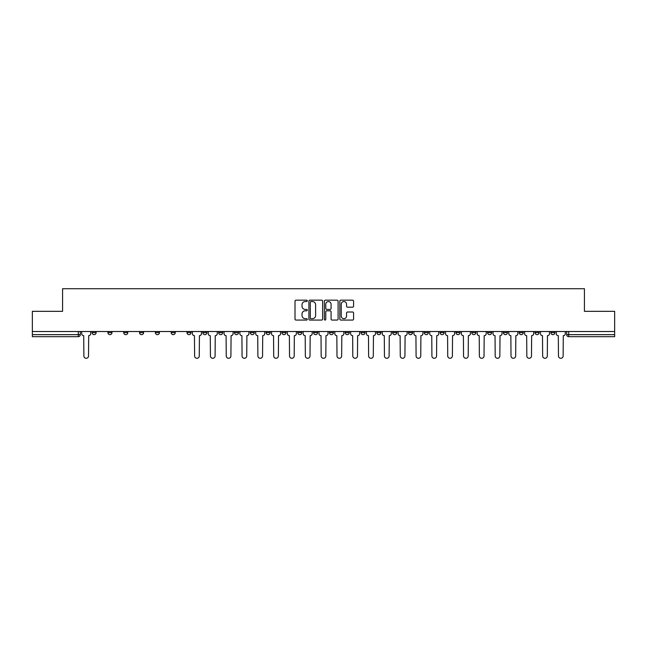 <?xml version="1.0" encoding="UTF-8"?>
<svg xmlns="http://www.w3.org/2000/svg" width="647" height="647" viewBox="0 0 647 647"><rect width="100%" height="100%" fill="white"/><g stroke="black" fill="none" stroke-linecap="round" stroke-linejoin="round"><path stroke-width="0.97" d="M307.276 300.855A0.696 0.696 0 0 0 306.581 300.159L296.002 300.159A0.995 0.995 0 0 0 295.008 301.154L295.008 319.076A0.995 0.995 0 0 0 296.002 320.071L306.581 320.071A0.696 0.696 0 0 0 307.276 319.367A0.696 0.696 0 0 0 306.581 318.672L305.206 318.672A3.186 3.186 0 0 1 302.028 315.485L302.028 313.997A3.186 3.186 0 0 1 305.206 310.811L306.581 310.811A0.696 0.696 0 0 0 307.276 310.115A0.696 0.696 0 0 0 306.581 309.42L305.206 309.42A3.186 3.186 0 0 1 302.028 306.233L302.028 304.737A3.186 3.186 0 0 1 305.206 301.551L306.581 301.551A0.696 0.696 0 0 0 307.276 300.855M519.226 331.515L519.226 332.631L523.277 332.631A2.03 2.03 0 0 1 521.247 334.653A2.03 2.03 0 0 1 519.226 332.631L519.226 331.515M503.406 331.515L503.406 332.631L507.458 332.631A2.03 2.03 0 0 1 505.428 334.653A2.03 2.03 0 0 1 503.406 332.631L503.406 331.515M408.483 331.515L408.483 332.631L412.535 332.631A2.03 2.03 0 0 1 410.513 334.653A2.03 2.03 0 0 1 408.483 332.631L408.483 331.515M392.664 331.515L392.664 332.631L396.716 332.631A2.03 2.03 0 0 1 394.694 334.653A2.03 2.03 0 0 1 392.664 332.631L392.664 331.515M376.845 331.515L376.845 332.631L380.897 332.631A2.03 2.03 0 0 1 378.867 334.653A2.03 2.03 0 0 1 376.845 332.631L376.845 331.515M345.199 331.515L345.199 332.631L349.259 332.631A2.03 2.03 0 0 1 347.229 334.653A2.03 2.03 0 0 1 345.199 332.631L345.199 331.515M313.56 332.631L313.56 331.515L313.56 332.631A2.03 2.03 0 0 0 315.59 334.653A2.03 2.03 0 0 1 313.56 332.631L317.62 332.631A2.03 2.03 0 0 1 315.59 334.653A2.03 2.03 0 0 0 317.62 332.631L317.62 331.515L317.62 332.631M297.741 332.631L297.741 331.515L297.741 332.631A2.03 2.03 0 0 0 299.771 334.653A2.03 2.03 0 0 1 297.741 332.631L301.801 332.631A2.03 2.03 0 0 1 299.771 334.653M281.922 332.631L281.922 331.515L281.922 332.631A2.03 2.03 0 0 0 283.952 334.653A2.03 2.03 0 0 1 281.922 332.631L285.982 332.631A2.03 2.03 0 0 1 283.952 334.653A2.03 2.03 0 0 0 285.982 332.631L285.982 331.515L285.982 332.631M266.103 331.515L266.103 332.631L270.155 332.631A2.03 2.03 0 0 1 268.133 334.653A2.03 2.03 0 0 1 266.103 332.631L266.103 331.515M250.284 331.515L250.284 332.631L254.336 332.631A2.03 2.03 0 0 1 252.306 334.653A2.03 2.03 0 0 1 250.284 332.631L250.284 331.515M234.465 331.515L234.465 332.631L238.517 332.631A2.03 2.03 0 0 1 236.487 334.653A2.03 2.03 0 0 1 234.465 332.631L234.465 331.515M218.637 332.631L218.637 331.515L218.637 332.631A2.03 2.03 0 0 0 220.667 334.653A2.03 2.03 0 0 1 218.637 332.631L222.697 332.631A2.03 2.03 0 0 1 220.667 334.653M186.999 332.631L186.999 331.515L186.999 332.631A2.03 2.03 0 0 0 189.029 334.653A2.03 2.03 0 0 1 186.999 332.631L191.059 332.631A2.03 2.03 0 0 1 189.029 334.653A2.03 2.03 0 0 0 191.059 332.631L191.059 331.515L191.059 332.631M171.18 332.631L171.18 331.515L171.18 332.631A2.03 2.03 0 0 0 173.21 334.653A2.03 2.03 0 0 1 171.18 332.631L175.24 332.631A2.03 2.03 0 0 1 173.21 334.653A2.03 2.03 0 0 0 175.24 332.631L175.24 331.515L175.24 332.631M155.361 332.631L155.361 331.515L155.361 332.631A2.03 2.03 0 0 0 157.391 334.653A2.03 2.03 0 0 1 155.361 332.631L159.421 332.631A2.03 2.03 0 0 1 157.391 334.653A2.03 2.03 0 0 0 159.421 332.631L159.421 331.515L159.421 332.631M139.542 332.631L139.542 331.515L139.542 332.631A2.03 2.03 0 0 0 141.572 334.653A2.03 2.03 0 0 1 139.542 332.631L143.594 332.631A2.03 2.03 0 0 1 141.572 334.653M123.723 332.631L123.723 331.515L123.723 332.631A2.03 2.03 0 0 0 125.753 334.653A2.03 2.03 0 0 1 123.723 332.631L127.774 332.631A2.03 2.03 0 0 1 125.753 334.653A2.03 2.03 0 0 0 127.774 332.631L127.774 331.515L127.774 332.631M107.903 332.631L107.903 331.515L107.903 332.631A2.03 2.03 0 0 0 109.925 334.653A2.03 2.03 0 0 1 107.903 332.631L111.955 332.631A2.03 2.03 0 0 1 109.925 334.653A2.03 2.03 0 0 0 111.955 332.631L111.955 331.515L111.955 332.631M352.591 307.179A0.995 0.995 0 0 0 353.585 306.185L353.585 301.154A0.995 0.995 0 0 0 352.591 300.159L340.848 300.159A0.995 0.995 0 0 0 339.853 301.154L339.853 319.076A0.995 0.995 0 0 0 340.848 320.071L352.591 320.071A0.995 0.995 0 0 0 353.585 319.076L353.585 313.002A0.995 0.995 0 0 0 352.591 312.008L347.56 312.008A0.995 0.995 0 0 0 346.566 313.002L346.566 316.011A2.661 2.661 0 0 1 343.905 318.672A2.661 2.661 0 0 1 341.244 316.011L341.244 304.219A2.661 2.661 0 0 1 343.905 301.551A2.661 2.661 0 0 1 346.566 304.219L346.566 306.185A0.995 0.995 0 0 0 347.56 307.179L352.591 307.179M32.35 331.515L32.35 311.328L62.573 311.328L62.573 288.716L584.427 288.716L584.427 311.328L614.65 311.328L614.65 331.515L32.35 331.515L32.35 334.653L80.317 334.653L80.317 331.515L80.317 334.653A2.03 2.03 0 0 1 78.287 336.683L32.35 336.683L32.35 334.653M322.627 301.154A0.995 0.995 0 0 0 321.632 300.159L309.889 300.159A0.995 0.995 0 0 0 308.894 301.154L308.894 319.076A0.995 0.995 0 0 0 309.889 320.071L321.632 320.071A0.995 0.995 0 0 0 322.627 319.076L322.627 301.154M325.368 300.159L337.111 300.159A0.995 0.995 0 0 1 338.106 301.154L338.106 319.076A0.995 0.995 0 0 1 337.111 320.071L332.089 320.071A0.995 0.995 0 0 1 331.086 319.076L331.086 311.805A0.995 0.995 0 0 0 330.091 310.811L326.759 310.811A0.995 0.995 0 0 0 325.764 311.805L325.764 319.367A0.696 0.696 0 0 1 325.069 320.071A0.696 0.696 0 0 1 324.373 319.367L324.373 301.154A0.995 0.995 0 0 1 325.368 300.159M566.683 331.515L566.683 334.653L614.65 334.653L614.65 336.683L568.713 336.683A2.03 2.03 0 0 1 566.683 334.653M614.65 331.515L614.65 334.653M554.916 331.515L554.916 332.631A2.03 2.03 0 0 1 552.894 334.653A2.03 2.03 0 0 1 550.864 332.631L554.916 332.631M550.864 331.515L550.864 332.631M539.097 331.515L539.097 332.631A2.03 2.03 0 0 1 537.075 334.653A2.03 2.03 0 0 1 535.045 332.631L539.097 332.631M535.045 331.515L535.045 332.631M523.277 331.515L523.277 332.631M507.458 331.515L507.458 332.631L507.458 331.515M491.639 331.515L491.639 332.631A2.03 2.03 0 0 1 489.609 334.653A2.03 2.03 0 0 1 487.579 332.631L491.639 332.631M487.579 331.515L487.579 332.631M475.82 331.515L475.82 332.631A2.03 2.03 0 0 1 473.79 334.653A2.03 2.03 0 0 1 471.76 332.631L475.82 332.631M471.76 331.515L471.76 332.631M460.001 331.515L460.001 332.631A2.03 2.03 0 0 1 457.971 334.653A2.03 2.03 0 0 1 455.941 332.631L460.001 332.631M455.941 331.515L455.941 332.631M444.182 331.515L444.182 332.631A2.03 2.03 0 0 1 442.152 334.653A2.03 2.03 0 0 1 440.122 332.631L444.182 332.631M440.122 331.515L440.122 332.631M428.363 331.515L428.363 332.631A2.03 2.03 0 0 1 426.333 334.653A2.03 2.03 0 0 1 424.303 332.631L428.363 332.631M424.303 331.515L424.303 332.631M412.535 331.515L412.535 332.631A2.03 2.03 0 0 1 410.513 334.653M396.716 331.515L396.716 332.631M380.897 332.631L380.897 331.515L380.897 332.631A2.03 2.03 0 0 1 378.867 334.653M365.078 331.515L365.078 332.631A2.03 2.03 0 0 1 363.048 334.653A2.03 2.03 0 0 1 361.018 332.631A2.03 2.03 0 0 0 363.048 334.653A2.03 2.03 0 0 0 365.078 332.631L361.018 332.631L361.018 331.515M349.259 332.631L349.259 331.515L349.259 332.631A2.03 2.03 0 0 1 347.229 334.653M333.44 331.515L333.44 332.631A2.03 2.03 0 0 1 331.41 334.653A2.03 2.03 0 0 1 329.38 332.631A2.03 2.03 0 0 0 331.41 334.653M329.38 331.515L329.38 332.631L333.44 332.631M301.801 331.515L301.801 332.631L301.801 331.515M270.155 332.631L270.155 331.515L270.155 332.631A2.03 2.03 0 0 1 268.133 334.653M254.336 332.631L254.336 331.515L254.336 332.631A2.03 2.03 0 0 1 252.306 334.653M238.517 332.631L238.517 331.515L238.517 332.631A2.03 2.03 0 0 1 236.487 334.653M222.697 331.515L222.697 332.631L222.697 331.515M206.878 332.631L206.878 331.515L206.878 332.631A2.03 2.03 0 0 1 204.848 334.653A2.03 2.03 0 0 1 202.818 332.631L206.878 332.631A2.03 2.03 0 0 1 204.848 334.653M202.818 331.515L202.818 332.631M143.594 331.515L143.594 332.631L143.594 331.515M96.136 331.515L96.136 332.631A2.03 2.03 0 0 1 94.106 334.653A2.03 2.03 0 0 1 92.084 332.631A2.03 2.03 0 0 0 94.106 334.653A2.03 2.03 0 0 0 96.136 332.631L96.136 331.515M92.084 331.515L92.084 332.631L96.136 332.631M78.287 331.515L78.287 336.683A2.03 2.03 0 0 0 80.317 334.653M310.981 301.551A0.696 0.696 0 0 0 310.285 302.246L310.285 317.976A0.696 0.696 0 0 0 310.981 318.672L312.428 318.672A3.186 3.186 0 0 0 315.615 315.485L315.615 304.737A3.186 3.186 0 0 0 312.428 301.551L310.981 301.551M331.086 304.268A2.661 2.661 0 0 0 328.425 301.599A2.661 2.661 0 0 0 325.764 304.268L325.764 308.425A0.995 0.995 0 0 0 326.759 309.42L330.091 309.42A0.995 0.995 0 0 0 331.086 308.425L331.086 304.268M81.684 333.642L81.684 331.515L81.684 333.642A2.03 2.03 0 0 0 83.714 335.672L83.867 355.955A2.329 2.329 0 0 0 86.197 358.284A2.329 2.329 0 0 0 88.534 355.955L88.688 335.672A2.03 2.03 0 0 0 90.709 333.642L90.709 331.515L90.709 333.642M83.714 335.672L83.867 355.955M88.534 355.955L88.688 335.672M208.245 333.642L208.245 331.515L208.245 333.642A2.03 2.03 0 0 0 210.275 335.672L210.429 355.955A2.329 2.329 0 0 0 212.758 358.284A2.329 2.329 0 0 0 215.095 355.955L215.241 335.672A2.03 2.03 0 0 0 217.271 333.642L217.271 331.515L217.271 333.642M224.064 333.642L224.064 331.515L224.064 333.642A2.03 2.03 0 0 0 226.094 335.672L226.248 355.955A2.329 2.329 0 0 0 228.577 358.284A2.329 2.329 0 0 0 230.914 355.955L231.068 335.672A2.03 2.03 0 0 0 233.09 333.642L233.09 331.515L233.09 333.642M239.883 333.642L239.883 331.515L239.883 333.642A2.03 2.03 0 0 0 241.913 335.672L242.067 355.955A2.329 2.329 0 0 0 244.396 358.284A2.329 2.329 0 0 0 246.733 355.955L246.887 335.672A2.03 2.03 0 0 0 248.909 333.642L248.909 331.515L248.909 333.642M255.711 333.642L255.711 331.515L255.711 333.642A2.03 2.03 0 0 0 257.732 335.672L257.886 355.955A2.329 2.329 0 0 0 260.223 358.284A2.329 2.329 0 0 0 262.553 355.955L262.706 335.672A2.03 2.03 0 0 0 264.736 333.642L264.736 331.515L264.736 333.642M271.53 333.642L271.53 331.515L271.53 333.642A2.03 2.03 0 0 0 273.552 335.672L273.705 355.955A2.329 2.329 0 0 0 276.043 358.284A2.329 2.329 0 0 0 278.372 355.955L278.525 335.672A2.03 2.03 0 0 0 280.555 333.642L280.555 331.515L280.555 333.642M287.349 333.642L287.349 331.515L287.349 333.642A2.03 2.03 0 0 0 289.379 335.672L289.524 355.955A2.329 2.329 0 0 0 291.862 358.284A2.329 2.329 0 0 0 294.191 355.955L294.345 335.672A2.03 2.03 0 0 0 296.375 333.642L296.375 331.515L296.375 333.642M303.168 333.642L303.168 331.515L303.168 333.642A2.03 2.03 0 0 0 305.198 335.672L305.344 355.955A2.329 2.329 0 0 0 307.681 358.284A2.329 2.329 0 0 0 310.01 355.955L310.164 335.672A2.03 2.03 0 0 0 312.194 333.642L312.194 331.515L312.194 333.642M318.987 333.642L318.987 331.515L318.987 333.642A2.03 2.03 0 0 0 321.017 335.672L321.171 355.955A2.329 2.329 0 0 0 323.5 358.284A2.329 2.329 0 0 0 325.829 355.955L325.983 335.672A2.03 2.03 0 0 0 328.013 333.642L328.013 331.515L328.013 333.642M334.806 333.642L334.806 331.515L334.806 333.642A2.03 2.03 0 0 0 336.836 335.672L336.99 355.955A2.329 2.329 0 0 0 339.319 358.284A2.329 2.329 0 0 0 341.656 355.955L341.802 335.672A2.03 2.03 0 0 0 343.832 333.642L343.832 331.515L343.832 333.642M350.625 333.642L350.625 331.515L350.625 333.642A2.03 2.03 0 0 0 352.655 335.672L352.809 355.955A2.329 2.329 0 0 0 355.138 358.284A2.329 2.329 0 0 0 357.476 355.955L357.621 335.672A2.03 2.03 0 0 0 359.651 333.642L359.651 331.515L359.651 333.642M366.445 333.642L366.445 331.515L366.445 333.642A2.03 2.03 0 0 0 368.475 335.672L368.628 355.955A2.329 2.329 0 0 0 370.957 358.284A2.329 2.329 0 0 0 373.295 355.955L373.448 335.672A2.03 2.03 0 0 0 375.47 333.642L375.47 331.515L375.47 333.642M382.264 333.642L382.264 331.515L382.264 333.642A2.03 2.03 0 0 0 384.294 335.672L384.447 355.955A2.329 2.329 0 0 0 386.777 358.284A2.329 2.329 0 0 0 389.114 355.955L389.268 335.672A2.03 2.03 0 0 0 391.289 333.642L391.289 331.515L391.289 333.642M398.091 333.642L398.091 331.515L398.091 333.642A2.03 2.03 0 0 0 400.113 335.672L400.267 355.955A2.329 2.329 0 0 0 402.604 358.284A2.329 2.329 0 0 0 404.933 355.955L405.087 335.672A2.03 2.03 0 0 0 407.117 333.642L407.117 331.515L407.117 333.642M413.91 333.642L413.91 331.515L413.91 333.642A2.03 2.03 0 0 0 415.932 335.672L416.086 355.955A2.329 2.329 0 0 0 418.423 358.284A2.329 2.329 0 0 0 420.752 355.955L420.906 335.672A2.03 2.03 0 0 0 422.936 333.642L422.936 331.515L422.936 333.642M192.426 331.515L192.426 333.642A2.03 2.03 0 0 0 194.456 335.672L194.61 355.955A2.329 2.329 0 0 0 196.939 358.284A2.329 2.329 0 0 0 199.268 355.955L199.422 335.672A2.03 2.03 0 0 0 201.452 333.642L201.452 331.515M210.275 335.672L210.429 355.955M215.095 355.955L215.241 335.672M226.094 335.672L226.248 355.955M230.914 355.955L231.068 335.672M241.913 335.672L242.067 355.955M246.733 355.955L246.887 335.672M257.732 335.672L257.886 355.955M262.553 355.955L262.706 335.672M273.552 335.672L273.705 355.955M278.372 355.955L278.525 335.672M289.379 335.672L289.524 355.955M294.191 355.955L294.345 335.672M305.198 335.672L305.344 355.955M310.01 355.955L310.164 335.672M321.017 335.672L321.171 355.955M325.829 355.955L325.983 335.672M336.836 335.672L336.99 355.955M341.656 355.955L341.802 335.672M352.655 335.672L352.809 355.955M357.476 355.955L357.621 335.672M368.475 335.672L368.628 355.955M373.295 355.955L373.448 335.672M384.294 335.672L384.447 355.955M389.114 355.955L389.268 335.672M400.113 335.672L400.267 355.955M404.933 355.955L405.087 335.672M415.932 335.672L416.086 355.955M420.752 355.955L420.906 335.672M429.729 333.642L429.729 331.515L429.729 333.642A2.03 2.03 0 0 0 431.759 335.672L431.905 355.955A2.329 2.329 0 0 0 434.242 358.284A2.329 2.329 0 0 0 436.571 355.955L436.725 335.672A2.03 2.03 0 0 0 438.755 333.642L438.755 331.515L438.755 333.642M431.759 335.672L431.905 355.955M436.571 355.955L436.725 335.672M445.548 333.642L445.548 331.515L445.548 333.642A2.03 2.03 0 0 0 447.578 335.672L447.732 355.955A2.329 2.329 0 0 0 450.061 358.284A2.329 2.329 0 0 0 452.39 355.955L452.544 335.672A2.03 2.03 0 0 0 454.574 333.642L454.574 331.515L454.574 333.642M447.578 335.672L447.732 355.955M452.39 355.955L452.544 335.672M461.368 333.642L461.368 331.515L461.368 333.642A2.03 2.03 0 0 0 463.398 335.672L463.551 355.955A2.329 2.329 0 0 0 465.88 358.284A2.329 2.329 0 0 0 468.21 355.955L468.363 335.672A2.03 2.03 0 0 0 470.393 333.642L470.393 331.515L470.393 333.642M463.398 335.672L463.551 355.955M468.21 355.955L468.363 335.672M477.187 333.642L477.187 331.515L477.187 333.642A2.03 2.03 0 0 0 479.217 335.672L479.37 355.955A2.329 2.329 0 0 0 481.7 358.284A2.329 2.329 0 0 0 484.037 355.955L484.182 335.672A2.03 2.03 0 0 0 486.212 333.642L486.212 331.515L486.212 333.642M479.217 335.672L479.37 355.955M484.037 355.955L484.182 335.672M493.006 333.642L493.006 331.515L493.006 333.642A2.03 2.03 0 0 0 495.036 335.672L495.19 355.955A2.329 2.329 0 0 0 497.519 358.284A2.329 2.329 0 0 0 499.856 355.955L500.002 335.672A2.03 2.03 0 0 0 502.032 333.642L502.032 331.515L502.032 333.642M495.036 335.672L495.19 355.955M499.856 355.955L500.002 335.672M508.825 333.642L508.825 331.515L508.825 333.642A2.03 2.03 0 0 0 510.855 335.672L511.009 355.955A2.329 2.329 0 0 0 513.338 358.284A2.329 2.329 0 0 0 515.675 355.955L515.829 335.672A2.03 2.03 0 0 0 517.851 333.642L517.851 331.515L517.851 333.642M510.855 335.672L511.009 355.955M515.675 355.955L515.829 335.672M524.644 333.642L524.644 331.515L524.644 333.642A2.03 2.03 0 0 0 526.674 335.672L526.828 355.955A2.329 2.329 0 0 0 529.157 358.284A2.329 2.329 0 0 0 531.494 355.955L531.648 335.672A2.03 2.03 0 0 0 533.67 333.642L533.67 331.515L533.67 333.642M526.674 335.672L526.828 355.955M531.494 355.955L531.648 335.672M540.471 333.642L540.471 331.515L540.471 333.642A2.03 2.03 0 0 0 542.493 335.672L542.647 355.955A2.329 2.329 0 0 0 544.984 358.284A2.329 2.329 0 0 0 547.313 355.955L547.467 335.672A2.03 2.03 0 0 0 549.497 333.642L549.497 331.515L549.497 333.642M542.493 335.672L542.647 355.955M547.313 355.955L547.467 335.672M556.291 333.642L556.291 331.515L556.291 333.642A2.03 2.03 0 0 0 558.312 335.672L558.466 355.955A2.329 2.329 0 0 0 560.803 358.284A2.329 2.329 0 0 0 563.133 355.955L563.286 335.672A2.03 2.03 0 0 0 565.316 333.642L565.316 331.515L565.316 333.642M558.312 335.672L558.466 355.955M563.133 355.955L563.286 335.672M568.713 331.515L568.713 336.683"/></g></svg>
